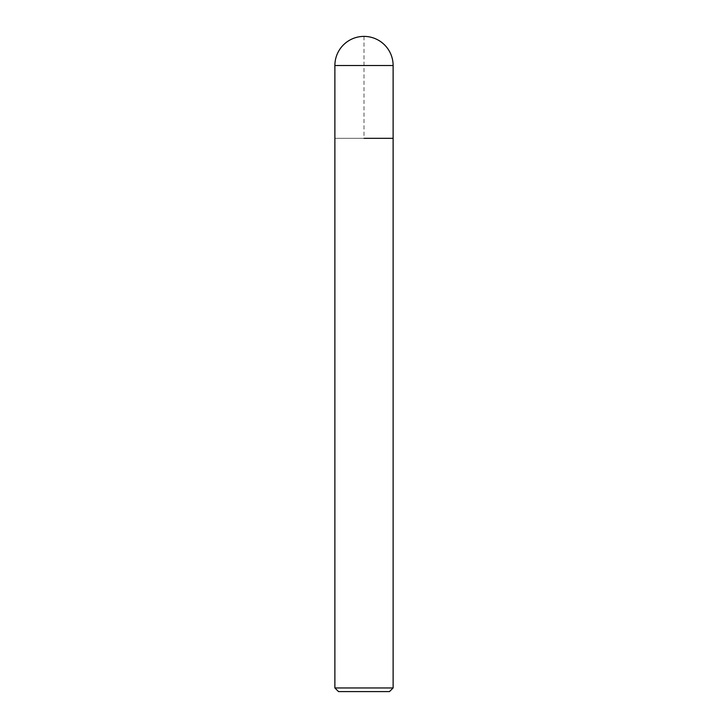 <?xml version="1.0" encoding="UTF-8"?>
<svg xmlns="http://www.w3.org/2000/svg" width="728" height="728" viewBox="0 0 728 728"><rect width="100%" height="100%" fill="white"/><g stroke="black" fill="none" stroke-linecap="round" stroke-linejoin="round"><path stroke-width="0.55" stroke-dasharray="3.64 2.73" d="M393.12 138.32L334.88 138.32L393.12 138.32M393.12 687.96L334.88 687.96M389.48 691.6L338.52 691.6M334.88 138.32L364 138.32L364 36.4M334.88 65.52L393.12 65.52"/><path stroke-width="1.09" d="M364 138.32L393.12 138.32L364 138.32M393.12 687.96L389.48 691.6L338.52 691.6L334.88 687.96L393.12 687.96L393.12 65.52L334.88 65.52L334.88 138.32L334.88 65.52A29.12 29.12 0 0 1 364 36.4A29.12 29.12 0 0 0 334.88 65.52M393.12 65.52A29.12 29.12 0 0 0 364 36.4M334.88 687.96L334.88 138.32"/></g></svg>
